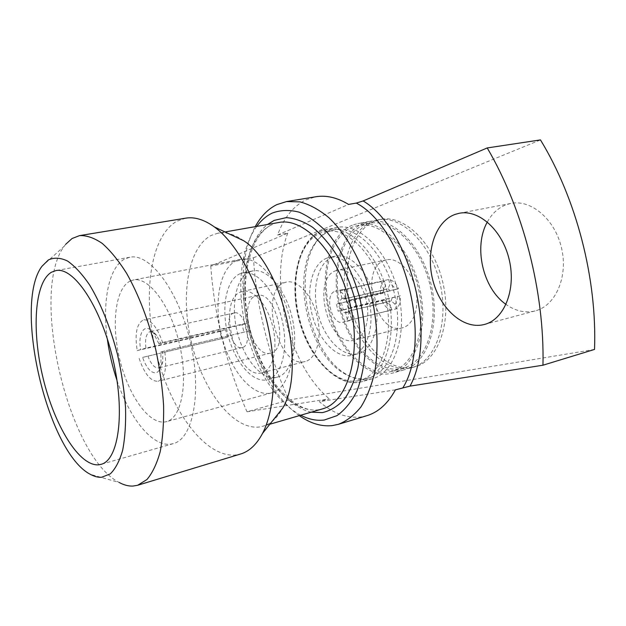 <?xml version="1.0" encoding="UTF-8"?>
<svg xmlns="http://www.w3.org/2000/svg" width="626" height="626" viewBox="0 0 626 626"><rect width="100%" height="100%" fill="white"/><g stroke="black" fill="none" stroke-linecap="round" stroke-linejoin="round"><path stroke-width="0.47" stroke-dasharray="3.13 2.35" d="M336.287 270.526C310.817 277.803 328.329 347.579 353.854 340.239L354.081 340.184C364.801 337.672 370.733 319.244 366.273 300.41C361.953 281.536 348.479 267.631 337.758 270.119L336.287 270.526M385.013 260.244C358.534 267.678 375.639 335.481 402.15 327.899L402.393 327.844C413.504 325.223 419.897 307.186 415.562 288.922C411.376 270.62 397.674 257.27 386.547 259.829L385.013 260.244M326.921 258.1C312.139 263.491 305.77 289.705 312.108 314.534C318.243 339.417 336.084 358.768 351.436 355.474L352.227 355.286C366.899 351.765 375.138 326.169 368.894 299.799C362.837 273.374 344.136 254.062 329.417 257.388L326.921 258.1M332.852 256.895C318 262.302 311.552 288.445 317.875 313.188C323.986 337.985 341.874 357.243 357.297 353.925L358.095 353.737C372.838 350.192 381.156 324.667 374.935 298.391C368.902 272.067 350.161 252.849 335.364 256.19L332.852 256.895M412.158 367.415L414.944 366.773C438.231 360.842 452.269 322.327 442.856 282.561C433.716 242.731 404.106 214.389 380.6 219.366L375.068 220.947C351.319 230.407 341.162 269.806 350.513 306.302C359.567 342.876 387.024 371.844 412.158 367.415M409.412 368.19L412.19 367.548C435.43 361.632 449.413 323.071 439.992 283.234C430.837 243.326 401.243 214.921 377.783 219.882L372.267 221.463C348.565 230.924 338.463 270.369 347.829 306.928C356.898 343.564 384.317 372.603 409.412 368.19M342.665 298.297C337.297 299.541 340.912 314.315 346.194 312.703L346.288 312.679C351.702 311.576 348.119 296.654 342.829 298.258L342.665 298.297M340.082 290.777L384.395 280.871L385.585 285.581L383.769 290.041L342.289 299.549L340.082 290.777L342.054 289.705L344.253 289.478L346.475 298.297L388.089 288.774L389.912 284.29C392.134 284.885 394.012 286.638 395.546 289.533L348.682 300.48L353.909 298.946L355.748 306.224L350.505 307.702L397.33 296.583C397.377 299.901 396.579 302.413 394.936 304.119L396.133 308.861C399.372 306.27 400.773 301.896 400.335 295.738L355.748 306.224M383.769 290.041L382.846 293.054L383.276 293.093C383.214 289.822 383.988 287.318 385.585 285.581M384.395 280.871C381.265 283.578 379.935 287.929 380.405 293.923L336.389 304.095L382.846 293.054M341.428 302.616L343.228 309.76L338.173 311.185L336.389 304.095M338.173 311.185L385.029 300.026L343.228 309.76M384.607 300.018L390.577 305.292C388.37 304.643 386.524 302.882 385.029 300.026M382.15 300.832C384.575 306.27 387.776 309.33 391.766 310.019L347.626 320.731L345.411 311.951L386.829 302.131M345.411 311.951L347.751 312.327L349.621 310.778L351.843 319.612L349.832 320.598L347.626 320.731M346.475 298.297L344.136 297.96L342.289 299.549M335.254 291.223L335.7 291.106C347.047 287.67 354.715 320.066 343.064 322.241L342.962 322.265C331.67 325.723 323.83 294.063 335.254 291.223M351.843 319.612L396.133 308.861M353.909 298.946L398.543 288.664C396.008 283.116 392.737 280.072 388.715 279.548L344.253 289.478M233.725 313.07C222.903 315.833 231.534 350.936 242.215 347.555L242.309 347.524C253.405 345.583 244.899 309.549 234.155 312.953L233.725 313.07M142.587 357.391L227.481 337.281L142.587 357.391C146.468 368.065 150.952 373.206 156.038 372.791C158.441 372.087 160.099 369.559 161.007 365.224L160.882 351.882L250.181 330.661L248.217 322.805L242.082 324.683L244.015 332.461M147.885 356.037C151.038 364.269 154.614 368.221 158.613 367.9L158.699 367.877C160.679 367.282 162.032 365.208 162.776 361.656L162.799 351.554M227.481 337.281L225.603 329.714L219.914 331.459L221.776 338.948M242.082 324.683L160.788 343.408L156.656 335.419C154.387 332.516 152.228 331.264 150.17 331.655L149.786 331.764C146.148 333.713 144.864 339.167 145.936 348.126L225.603 329.714M270.471 353.095L270.51 353.087C289.854 350.051 275.784 289.65 257.083 295.488L256.151 295.746C237.528 300.95 251.942 358.823 270.471 353.095M160.788 343.408L158.863 343.697L162.603 342.508C157.204 327.046 150.96 319.51 143.863 319.894L143.049 320.136C136.578 324.065 134.637 334.214 137.219 350.583L145.936 348.126M162.603 342.508L248.217 322.805M250.181 330.661L160.882 351.882M139.152 358.424C144.434 373.98 150.756 381.586 158.12 381.242L158.151 381.234C165.006 378.151 167.173 367.994 164.638 350.756M240.306 273.625C226.26 279.157 220.986 307.335 227.794 334.307C234.414 361.343 252.082 382.862 266.809 379.865L267.623 379.677C281.661 376.359 288.915 348.87 282.091 320.019C275.456 291.129 256.809 269.681 242.747 272.905L240.306 273.625M250.134 271.653C235.939 277.193 230.509 305.261 237.285 332.093C243.874 358.972 261.645 380.326 276.512 377.29L277.341 377.095C291.52 373.738 298.923 346.358 292.146 317.679C285.55 288.954 266.809 267.67 252.599 270.925L250.134 271.653M130.294 281.011C115.176 288.195 111.115 324.738 119.879 359.958C128.44 395.233 148.714 424.491 165.045 421.947L166.399 421.65C181.673 418.09 188.504 382.47 179.427 343.948C170.538 305.371 148.667 276.442 133.393 280.002L130.294 281.011M237.004 260.385C219.577 267.756 213.302 302.812 221.698 336.115C229.867 369.489 251.605 396.461 270.135 393.191L271.676 392.838C289.048 388.644 298.195 354.426 289.65 318.258C281.324 282.044 257.998 255.392 240.556 259.313L237.004 260.385M117.023 380.491C129.465 417.98 151.977 446.588 170.53 444.186L173.269 443.638C193.066 438.889 202.245 392.353 190.265 341.42C178.496 290.433 149.692 252.748 129.84 257.239L124.848 258.953C108.713 267.145 102.171 301.403 107.296 338.752M185.672 218.169L176.978 221.158C149.614 236.534 142.29 296.708 156.257 352.767C169.951 408.895 204.162 457.191 235.032 455.086L240.627 454.007M243.67 240.728C234.617 234.296 226.072 231.784 218.036 233.193L211.541 235.29C187.565 247.176 180.053 297.107 191.791 343.917C203.247 390.796 232.95 430.078 259.274 427.002L263.014 426.22C270.839 423.935 277.396 417.902 282.678 408.136M594.528 349.441L288.985 399.991C268.397 354.895 256.55 307.491 253.444 257.779L210.759 266.042L287.749 233.154L277.592 235.016C283.789 217.887 293.25 206.15 305.973 199.819L315.934 196.736M366.946 415.656L360.615 417.002C346.561 418.371 332.813 413.262 319.362 401.673L329.315 398.825L247.012 411.775L288.985 399.991M304.76 361.625C277.913 368.98 258.272 290.284 284.932 282.498L286.45 282.076C297.694 279.431 312.233 295.308 317.218 316.74C322.351 338.134 316.451 358.855 305.214 361.515L304.76 361.625M261.582 372.877C235.908 379.919 215.876 299.314 241.346 291.716L242.794 291.301C253.546 288.75 267.779 305.198 272.897 327.195C278.155 349.159 272.779 370.248 262.02 372.775L261.582 372.877M487.349 221.98C492.067 213.396 498.492 207.597 506.637 204.585L510.957 203.427C531.216 199.17 555.223 219.507 561.616 248.373C568.259 277.185 555.372 305.903 535.285 310.872L534.001 311.185C524.369 313.086 515.049 310.832 506.027 304.416M253.444 257.779L540.465 139.903M395.429 389.849L319.362 401.673M210.759 266.042C214.499 316.834 226.581 365.412 247.012 411.775M277.592 235.016L348.572 204.412M287.749 233.154C268.546 283.171 289.048 365.467 329.315 398.825M299.291 415.641C291.7 410.233 284.603 403.167 277.999 394.45C250.69 358.776 236.792 299.142 245.517 255.072C247.591 244.328 250.83 234.86 255.251 226.643M256.73 226.385C250.306 235.274 245.791 246.472 243.201 259.978C235.04 301.302 248.162 357.618 273.742 391.078C282.044 402.041 291.035 410.093 300.73 415.226M65.707 244.273L64.173 246.284C29.68 292.162 67.991 456.589 119.214 482.49L90.308 474.32M219.914 331.459L137.219 350.583M158.863 343.697L153.495 333.001C145.318 321.701 137.47 332.508 140.647 349.496M400.335 295.738L397.33 296.583M350.505 307.702L348.682 300.48M395.546 289.533L398.543 288.664M388.715 279.548L389.912 284.29M380.405 293.923L383.276 293.093M391.766 310.019L390.577 305.292M394.936 304.119L391.172 300.934L349.621 310.778M391.172 300.934L392.119 297.913M390.342 290.879L388.089 288.774M352.375 225.157C329.057 234.609 319.346 274.415 328.791 311.388C337.946 348.447 365.161 377.963 389.904 373.691L392.651 373.057C415.562 367.251 429.17 328.345 419.623 287.976C410.343 247.544 380.937 218.662 357.814 223.576L352.375 225.157M363.8 223.036C340.262 232.496 330.325 272.091 339.722 308.829C348.831 345.646 376.163 374.888 401.11 370.529L403.872 369.896C426.979 364.019 440.806 325.317 431.322 285.253C422.12 245.118 392.604 216.51 369.285 221.455L363.8 223.036M400.663 368.769L403.269 368.166C425.844 362.446 439.342 324.636 430.085 285.534C421.102 246.378 392.291 218.427 369.504 223.271L364.246 224.789C341.24 233.952 331.49 272.639 340.685 308.555C349.582 344.55 376.328 373.088 400.663 368.769M389.458 371.914L392.04 371.32C414.435 365.654 427.714 327.656 418.395 288.265C409.341 248.804 380.631 220.587 358.041 225.407L352.821 226.917C330.035 236.08 320.504 274.963 329.745 311.122C338.697 347.352 365.318 376.156 389.458 371.914M366.562 378.339L369.097 377.76C391.101 372.227 403.942 333.83 394.482 293.837C385.287 253.773 356.804 225.008 334.62 229.773L329.495 231.268C323.337 233.827 318.149 238.381 313.931 244.938C291.215 278.061 308.829 353.627 343.838 373.299C351.491 377.893 359.066 379.567 366.562 378.339M369.528 379.434L372.227 378.816C394.787 373.119 407.988 333.861 398.316 292.937C388.91 251.957 359.707 222.582 336.952 227.441L331.608 229.006C325.285 231.643 319.964 236.323 315.637 243.037C292.365 276.982 310.339 354.089 346.209 374.254C354.05 378.949 361.82 380.678 369.528 379.434M357.814 380.796L360.333 380.225C382.181 374.739 394.834 336.193 385.326 295.965C376.077 255.682 347.688 226.698 325.661 231.44L320.582 232.927C298.414 242.082 289.525 281.52 298.899 318.344C307.992 355.247 334.245 384.818 357.814 380.796M318.344 409.795L318.618 409.725C294.517 414.013 261.871 377.994 250.322 330.434C238.083 283.148 249.453 234.101 272.435 224.499L271.942 224.632C246.268 236.542 237.144 285.253 248.592 330.591C259.751 376.007 290.456 413.496 318.344 409.795M311.2 412.174C284.54 406.384 258.914 369.606 249.187 327.688C239.382 285.792 246.112 241.472 267.466 224.499M321.623 230.853C298.907 240.298 289.822 280.651 299.4 318.274C308.696 355.983 335.544 386.258 359.731 382.196L362.415 381.586C384.787 375.944 397.8 336.514 388.065 295.331C378.589 254.086 349.496 224.46 326.928 229.296L321.623 230.853M380.6 219.366L377.783 219.882M414.944 366.773L412.19 367.548M347.665 312.351L346.194 312.703M342.492 289.588L335.7 291.106M162.776 361.656L161.007 365.224M242.215 347.555L158.613 367.9M257.083 295.488L143.863 319.894M270.51 353.087L158.151 381.234M225.031 231.964L218.036 233.193M269.837 424.232L263.014 426.22M484.391 324.464L535.285 310.872M459.179 213.286L510.957 203.427M262.02 372.775L305.214 361.515M242.794 291.301L286.45 282.076M273.742 391.078L277.999 394.45M243.201 259.978L245.517 255.072M41.864 266.394L64.173 246.284M129.84 257.239L55.831 270.604M173.269 443.638L100.982 464.367M240.556 259.313L133.393 280.002M271.676 392.838L166.399 421.65M252.599 270.925L242.747 272.905M277.341 377.095L267.623 379.677M234.155 312.953L150.17 331.655M156.656 335.419L153.495 333.001M349.731 320.622L342.962 322.265M344.3 297.921L342.829 298.258M335.364 256.19L329.417 257.388M358.095 353.737L352.227 355.286M386.547 259.829L337.758 270.119M402.393 327.844L354.081 340.184M369.504 223.271L358.041 225.407M403.269 368.166L392.04 371.32M369.285 221.455L357.814 223.576M403.872 369.896L392.651 373.057M334.62 229.773L325.661 231.44M369.097 377.76L360.333 380.225M372.227 378.816L359.637 382.22C336.647 386.774 308.368 357.837 298.704 318.673C288.609 279.681 299.392 239.32 321.435 230.908L336.952 227.441M343.838 373.299L346.209 374.254M313.931 244.938L315.637 243.037"/><path stroke-width="0.94" d="M51.426 272.24C34.234 282.584 31.629 331.537 43.186 378.55C54.548 425.617 79.064 466.268 98.54 464.821L100.982 464.367C118.643 460.298 125.474 412.565 112.985 359.426C100.692 306.239 73.477 266.441 55.831 270.604L51.426 272.24M107.296 338.752C109.206 352.97 112.445 366.883 117.023 380.491M101.584 477.27L110.27 473.89C115.434 468.874 119.558 461.01 122.649 450.29C125.012 438.051 125.975 423.771 125.536 407.432C124.245 390.295 121.569 372.658 117.5 354.535C110.52 327.641 100.676 303.219 89.628 284.971C82.147 274.055 74.768 266.066 67.483 260.987C60.456 257.677 54.102 257.325 48.405 259.915L41.864 266.394C13.052 304.964 47.419 452.449 90.308 474.32C94.221 476.488 97.977 477.474 101.584 477.27M119.214 482.49C123.901 485.033 128.44 486.23 132.837 486.081L137.697 485.26L146.953 479.516C152.439 473.013 156.844 463.764 160.178 451.769C162.752 438.333 163.902 422.926 163.605 405.546C162.439 387.384 159.818 368.691 155.741 349.464C148.432 320.246 138.737 294.893 126.655 273.398C118.572 260.627 110.426 250.627 102.194 243.389C94.127 237.872 86.568 235.282 79.533 235.626L72.084 238.506L65.707 244.273M137.697 485.26L240.627 454.007C249.32 451.377 256.629 444.499 262.56 433.356C274.916 409.74 277.326 366.429 267.325 323.462C257.309 280.503 236.002 242.716 214.475 226.995C204.232 219.624 194.631 216.682 185.672 218.169L79.533 235.626M262.56 433.356L282.678 408.136C306.709 368.988 282.529 265.221 243.67 240.728L214.475 226.995M300.73 415.226C308.657 419.342 316.49 420.946 324.213 420.038L336.866 415.687C344.699 410.171 351.374 401.986 356.875 391.14C361.507 378.902 364.387 364.841 365.506 348.948C365.514 332.383 363.62 315.481 359.833 298.266C352.884 272.819 341.632 250.056 328.008 233.396C318.618 223.513 309.048 216.455 299.291 212.214C289.689 209.679 280.698 209.953 272.326 213.043C266.379 215.884 261.183 220.336 256.73 226.385M255.251 226.643C260.87 216.314 268.038 208.982 276.762 204.655L286.465 201.58L300.073 201.877C309.596 204.483 319.15 209.702 328.728 217.551C347.61 235.298 363.855 265.299 372.149 299.04C377.588 325.05 378.472 349.277 374.802 371.727C371.586 385.538 366.961 397.275 360.92 406.963C354.23 415.257 346.718 421.048 338.369 424.326L332.187 425.617C321.216 426.713 310.246 423.387 299.291 415.641M286.465 201.58L315.934 196.736C326.326 195.022 337.203 197.581 348.572 204.412L356.319 203.074L363.143 200.946L487.216 147.939L540.465 139.903C576.421 198.778 597.181 278.789 594.528 349.441L542.961 365.208L410.007 386.125L395.429 389.849C387.877 403.574 378.386 412.174 366.946 415.656L338.369 424.326M506.027 304.416C482.763 288.351 473.287 246.605 487.349 221.98M483.139 324.769C462.457 329.237 439.749 308.008 432.769 279.978C425.523 252.035 435.062 221.667 454.969 214.444L459.179 213.286C478.921 209.115 502.717 230.391 509.368 260.314C516.254 290.174 503.977 319.651 484.391 324.464L483.139 324.769M542.961 365.208C544.675 292.272 523.234 209.147 487.216 147.939M269.837 424.232L322.312 408.935C347.649 402.455 362.094 354.793 350.145 304.166C338.486 253.467 304.463 217.105 278.867 222.488L225.031 231.964M267.466 224.499L274.172 220.399L286.16 217.645C294.783 218.184 303.618 221.408 312.656 227.308C321.592 234.742 329.925 244.484 337.664 256.543C344.809 269.696 350.599 284.063 355.044 299.658C360.553 324.018 361.515 346.647 357.939 367.564C354.778 380.287 350.231 390.874 344.3 399.318C337.735 406.321 330.418 410.758 322.351 412.612L311.2 412.174M402.995 387.635C432.816 339.386 404.49 228.24 356.319 203.074M363.143 200.946C410.312 228.913 437.621 336.013 410.007 386.125"/></g></svg>
